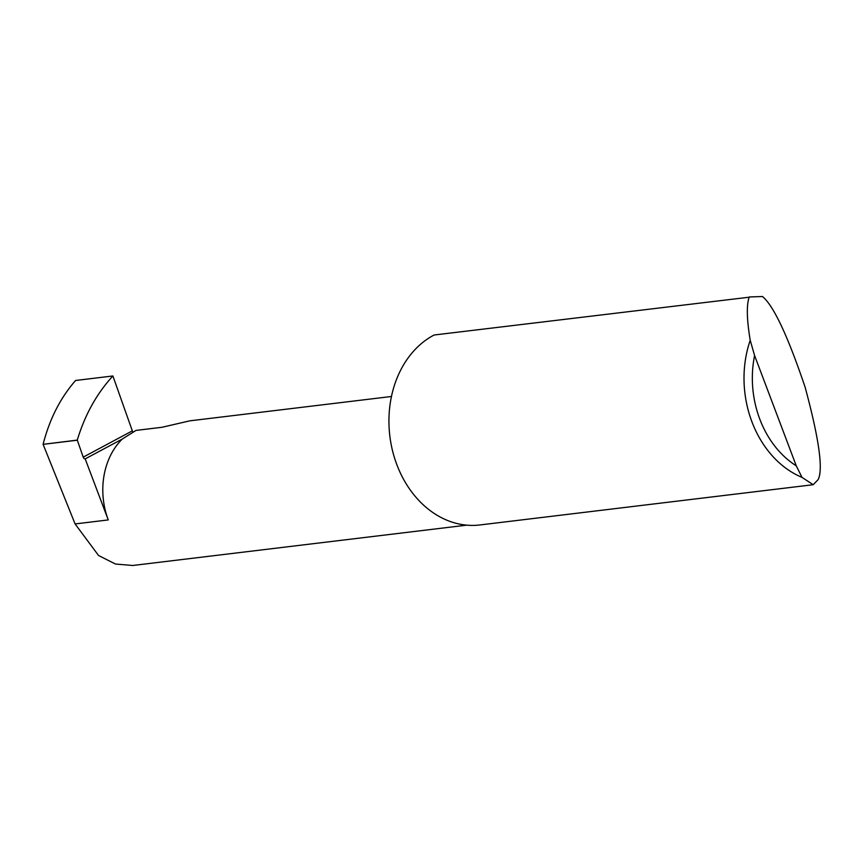 <?xml version="1.0" encoding="UTF-8"?>
<svg xmlns="http://www.w3.org/2000/svg" width="862" height="862" viewBox="0 0 862 862"><rect width="100%" height="100%" fill="white"/><g stroke="black" fill="none" stroke-linecap="round" stroke-linejoin="round"><path stroke-width="1.29" d="M391.467 396.488L189.802 420.839L162.024 427.272L135.98 430.418L122.35 438.984A68.378 54.328 83.1 0 0 108.256 519.926L75.091 523.934L43.1 444.339L77.268 440.094C84.907 414.859 96.781 393.492 112.89 375.972L75.587 380.476C60.372 397.888 49.554 419.126 43.132 444.21M749.261 296.959L762.504 296.517C773.602 305.719 787.825 335.986 805.151 387.318C819.051 438.833 823.361 469.607 818.103 479.649L813.189 484.713L802.005 477.365A99.13 78.754 -96.9 0 1 750.22 340.296C746.772 319.576 746.417 305.213 749.164 297.207L434.114 335.006A99.13 78.754 -96.9 0 0 433.543 335.307A99.13 78.754 -96.9 0 0 392.49 450.589A99.13 78.754 -96.9 0 0 479.897 524.958L813.189 484.713M466.751 525.152L132.737 565.483L115.486 564.039L98.559 555.505L75.091 523.934M122.673 438.844L85.187 458.886A1.983 1.153 61.8 0 1 83.226 457.151L77.268 440.094M133.06 432.056A1.983 1.153 61.8 0 1 132.317 430.86L112.89 375.972M77.224 440.223L43.1 444.339M85.187 458.886L108.256 519.926M750.22 340.296L754.595 355.553L796.262 465.814L802.005 477.365M754.595 355.553A93.182 74.024 83.1 0 0 796.262 465.814M83.226 457.151L132.317 430.86"/></g></svg>
